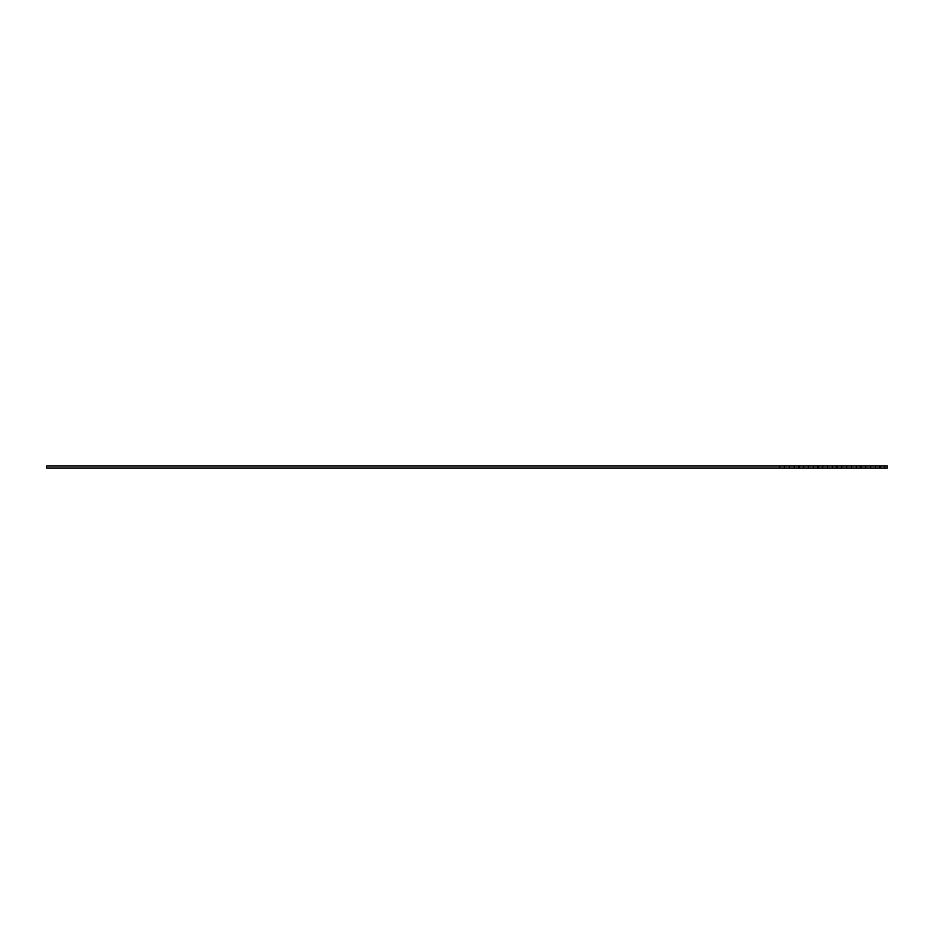 <?xml version="1.0" encoding="UTF-8"?>
<svg xmlns="http://www.w3.org/2000/svg" width="934" height="934" viewBox="0 0 934 934"><rect width="100%" height="100%" fill="white"/><g stroke="black" fill="none" stroke-linecap="round" stroke-linejoin="round"><path stroke-width="1.4" d="M779.832 465.856L46.7 465.856L46.7 468.144L779.832 468.144L779.832 465.856L784.618 465.856L784.618 468.144L779.832 468.144M880.132 465.856L880.132 468.144L887.3 468.144L887.3 465.856L784.618 465.856M784.618 468.144L789.393 468.144L789.393 465.856M794.169 465.856L794.169 468.144L789.393 468.144M794.169 468.144L798.944 468.144L798.944 465.856M803.719 465.856L803.719 468.144L798.944 468.144M803.719 468.144L808.494 468.144L808.494 465.856M813.269 465.856L813.269 468.144L808.494 468.144M813.269 468.144L818.044 468.144L818.044 465.856M822.819 465.856L822.819 468.144L818.044 468.144M822.819 468.144L827.594 468.144L827.594 465.856M832.369 465.856L832.369 468.144L827.594 468.144M832.369 468.144L837.156 468.144L837.156 465.856M841.931 465.856L841.931 468.144L837.156 468.144M841.931 468.144L846.706 468.144L846.706 465.856M851.481 465.856L851.481 468.144L846.706 468.144M851.481 468.144L856.256 468.144L856.256 465.856M861.031 465.856L861.031 468.144L856.256 468.144M861.031 468.144L865.806 468.144L865.806 465.856M870.581 465.856L870.581 468.144L865.806 468.144M870.581 468.144L875.356 468.144L875.356 465.856M880.132 468.144L875.356 468.144M884.907 468.144L884.907 465.856"/></g></svg>
